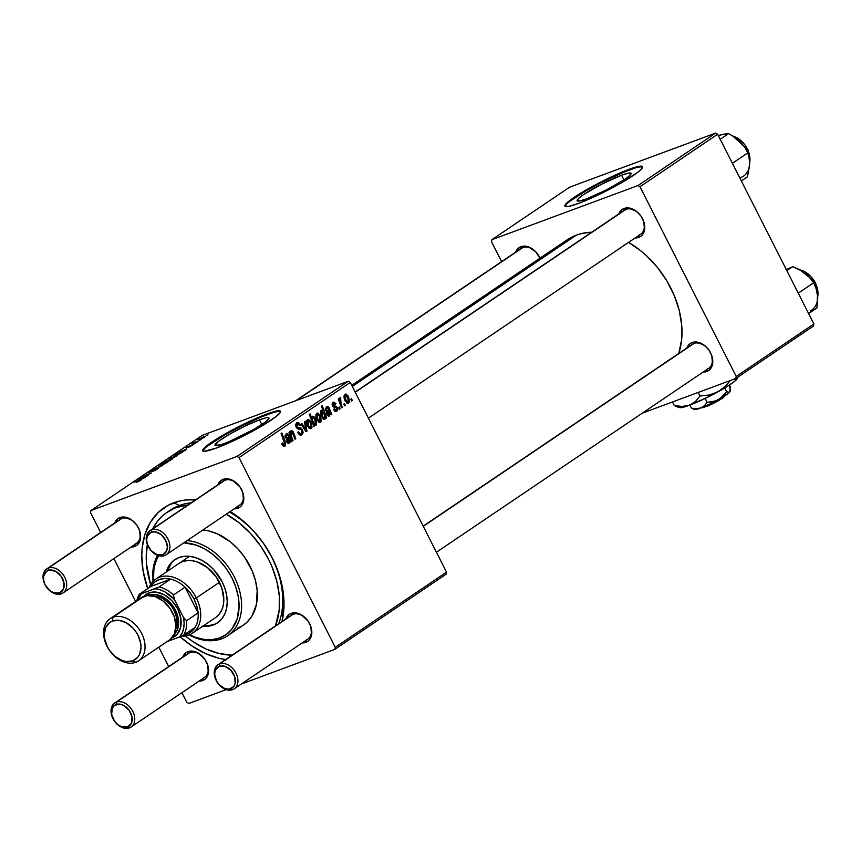 <?xml version="1.0" encoding="UTF-8"?>
<svg xmlns="http://www.w3.org/2000/svg" width="861" height="861" viewBox="0 0 861 861"><rect width="100%" height="100%" fill="white"/><g stroke="black" fill="none" stroke-linecap="round" stroke-linejoin="round"><path stroke-width="1.29" d="M621.577 175.214L623.956 179.895L621.577 175.214L628.132 173.19L631.027 173.276L629.822 175.45L624.699 179.389L606.305 189.98L586.599 198.837A30.253 3.638 153.1 0 1 577.107 200.71A30.253 3.638 153.1 0 1 591.991 189.42A30.253 3.638 153.1 0 1 621.577 175.214A30.253 3.638 153.1 0 1 631.07 173.341A30.253 3.638 153.1 0 1 616.185 184.641A30.253 3.638 153.1 0 1 586.599 198.837L580.045 200.861L577.15 200.774L578.355 198.6L583.478 194.661L601.882 184.071L621.577 175.214M642.704 167.034A43.577 5.231 -26.9 0 0 629.283 170.004L628.96 169.369A43.577 5.231 153.1 0 1 642.629 166.668A43.577 5.231 153.1 0 1 621.19 182.941A43.577 5.231 153.1 0 1 578.57 203.4L599.321 194.425L621.556 182.736L637.797 172.275L640.842 169.703L642.575 166.571L638.399 166.453L622.675 171.834L600.58 182.123L585.975 190.033L574.072 197.384L565.085 204.983L564.956 206.199L569.132 206.317L578.57 203.4A43.577 5.231 153.1 0 1 564.902 206.102A43.577 5.231 153.1 0 1 586.341 189.829A43.577 5.231 153.1 0 1 628.96 169.369L629.283 170.004A43.577 5.231 -26.9 0 0 587.869 189.775A43.577 5.231 -26.9 0 0 565.15 206.382M224.473 443.469A30.253 3.638 153.1 0 1 214.981 445.352A30.253 3.638 153.1 0 1 229.865 434.052A30.253 3.638 153.1 0 1 259.452 419.845L261.819 424.527L259.452 419.845L266.006 417.822L267.954 417.596L268.901 417.908L268.815 418.747L265.586 421.868L254.318 429.122L228.832 441.758L220.793 444.739L215.024 445.417L218.339 441.456L229.618 434.192L245.051 426.077L259.452 419.845A30.253 3.638 153.1 0 1 268.944 417.972A30.253 3.638 153.1 0 1 254.06 429.273A30.253 3.638 153.1 0 1 224.473 443.469M280.578 411.666A43.577 5.231 -26.9 0 0 267.158 414.647L266.824 414.001A43.577 5.231 153.1 0 1 280.503 411.3A43.577 5.231 153.1 0 1 259.064 427.573A43.577 5.231 153.1 0 1 216.445 448.032L237.184 439.056L259.43 427.368L275.671 416.907L280.32 412.419L280.449 411.203L276.273 411.084L260.549 416.476L246.085 422.977L223.849 434.665L211.946 442.016L202.948 449.614L202.83 450.83L204.197 451.282L216.445 448.032A43.577 5.231 153.1 0 1 202.766 450.733A43.577 5.231 153.1 0 1 224.204 434.461A43.577 5.231 153.1 0 1 266.824 414.001L267.158 414.647A43.577 5.231 -26.9 0 0 225.743 434.407A43.577 5.231 -26.9 0 0 203.024 451.013M355.152 392.046L624.365 210.181A14.529 10.407 56 0 1 625.969 209.352L624.107 208.459A16.348 11.71 56 0 1 642.575 218.802A16.348 11.71 56 0 1 638.787 237.399A16.348 11.71 56 0 1 635.127 237.97L638.787 237.399L638.991 235.365L638.787 237.399L640.821 236.312L642.489 234.719L644.512 230.242L643.802 221.707L640.928 216.057L636.623 211.462L628.928 207.985L626.421 207.931L622.072 209.546L618.865 213.894A16.348 11.71 56 0 1 624.107 208.459L625.969 209.352A14.529 10.407 -124 0 0 622.998 211.365M295.657 400.752L521.185 248.409A14.529 10.407 56 0 1 522.788 247.581L520.927 246.687A16.348 11.71 56 0 1 539.955 258.203L535.746 251.81L528.342 246.827L525.748 246.203L520.927 246.687L517.224 249.367L515.685 252.122A16.348 11.71 56 0 1 520.927 246.687L522.788 247.581A14.529 10.407 -124 0 0 519.818 249.593M423.171 526.125L692.384 344.26A14.529 10.407 56 0 1 693.998 343.442L692.126 342.538A16.348 11.71 56 0 1 710.605 352.892A16.348 11.71 56 0 1 706.806 371.478A16.348 11.71 56 0 1 703.157 372.049L706.806 371.478L707.01 369.444L706.806 371.478L708.84 370.402L711.756 366.754L712.531 364.321L711.821 355.787L708.958 350.147L704.653 345.541L696.947 342.065L692.126 342.538L690.102 343.625L686.895 347.973A16.348 11.71 56 0 1 692.126 342.538L693.998 343.442A14.529 10.407 -124 0 0 691.028 345.444M46.742 568.906A14.529 10.407 56 0 1 48.345 568.088A14.529 10.407 56 0 1 64.166 576.181A14.529 10.407 56 0 1 63.004 592.992A14.529 10.407 56 0 1 61.4 593.81L59.538 592.917A12.711 9.105 56 0 1 45.159 584.867A12.711 9.105 56 0 1 48.119 570.402L48.345 568.088A14.529 10.407 -124 0 0 44.976 584.619A14.529 10.407 -124 0 0 61.4 593.81A14.529 10.407 56 0 1 45.579 585.717A14.529 10.407 56 0 1 46.742 568.906L120.217 519.28A14.529 10.407 56 0 1 121.821 518.451L119.959 517.558A16.348 11.71 56 0 1 138.438 527.901A16.348 11.71 56 0 1 134.639 546.487A16.348 11.71 56 0 1 130.99 547.069L134.639 546.487L134.843 544.453L134.639 546.487L136.673 545.411L139.59 541.763L140.365 539.341L139.654 530.796L136.791 525.156L132.476 520.55L124.78 517.074L122.273 517.03L117.925 518.634L114.717 522.982A16.348 11.71 56 0 1 119.959 517.558L121.821 518.451A14.529 10.407 -124 0 0 118.85 520.464M149.922 530.688A14.529 10.407 56 0 1 151.525 529.859L225.001 480.223A14.529 10.407 56 0 1 240.822 488.327A14.529 10.407 56 0 1 239.659 505.127A14.529 10.407 56 0 1 238.056 505.945A14.529 10.407 -124 0 0 241.424 489.425A14.529 10.407 -124 0 0 225.001 480.223L151.525 529.859A14.529 10.407 56 0 1 167.346 537.964A14.529 10.407 56 0 1 166.184 554.764A14.529 10.407 56 0 1 164.58 555.582A14.529 10.407 -124 0 0 167.949 539.061A14.529 10.407 -124 0 0 151.525 529.859L151.299 532.184A12.711 9.105 56 0 1 165.667 540.224A12.711 9.105 56 0 1 162.718 554.688L164.58 555.582A14.529 10.407 56 0 1 148.759 547.488A14.529 10.407 56 0 1 149.922 530.688L223.397 481.051A14.529 10.407 56 0 1 225.001 480.223L223.139 479.329A16.348 11.71 56 0 1 241.618 489.672A16.348 11.71 56 0 1 237.819 508.27A16.348 11.71 56 0 1 234.17 508.84L237.819 508.27L238.023 506.236L237.819 508.27L239.853 507.183L241.521 505.59L243.545 501.113L242.834 492.578L239.971 486.928L233.159 480.653L227.961 478.856L225.453 478.802L221.105 480.406L217.898 484.765A16.348 11.71 56 0 1 223.139 479.329L225.001 480.223A14.529 10.407 -124 0 0 222.03 482.235M217.941 664.767A14.529 10.407 56 0 1 219.555 663.949L293.031 614.313A14.529 10.407 56 0 1 308.851 622.406A14.529 10.407 56 0 1 307.689 639.206A14.529 10.407 56 0 1 306.075 640.035A14.529 10.407 -124 0 0 309.454 623.504A14.529 10.407 -124 0 0 293.031 614.313L219.555 663.949A14.529 10.407 56 0 1 235.376 672.043A14.529 10.407 56 0 1 234.214 688.843A14.529 10.407 56 0 1 232.599 689.672A14.529 10.407 -124 0 0 235.979 673.141A14.529 10.407 -124 0 0 219.555 663.949L219.318 666.263A12.711 9.105 56 0 1 233.686 674.303A12.711 9.105 56 0 1 230.737 688.768L232.599 689.672A14.529 10.407 56 0 1 216.778 681.568A14.529 10.407 56 0 1 217.941 664.767L291.416 615.131A14.529 10.407 56 0 1 293.031 614.313L291.158 613.409A16.348 11.71 56 0 1 309.637 623.751A16.348 11.71 56 0 1 305.849 642.349A16.348 11.71 56 0 1 302.189 642.919L305.849 642.349L306.053 640.315L305.849 642.349L307.872 641.273L309.551 639.669L311.564 635.192L310.853 626.657L307.99 621.007L301.189 614.732L295.98 612.935L291.158 613.409L289.135 614.496L285.927 618.844A16.348 11.71 56 0 1 291.158 613.409L293.031 614.313A14.529 10.407 -124 0 0 290.06 616.315M114.761 702.996A14.529 10.407 56 0 1 116.375 702.167A14.529 10.407 56 0 1 132.196 710.271A14.529 10.407 56 0 1 131.033 727.071A14.529 10.407 56 0 1 129.419 727.889L127.557 726.996A12.711 9.105 56 0 1 113.189 718.946A12.711 9.105 56 0 1 116.138 704.492L116.375 702.167A14.529 10.407 -124 0 0 112.995 718.698A14.529 10.407 -124 0 0 129.419 727.889A14.529 10.407 56 0 1 113.598 719.796A14.529 10.407 56 0 1 114.761 702.996L188.236 653.359A14.529 10.407 56 0 1 189.85 652.53L187.978 651.637A16.348 11.71 56 0 1 206.457 661.98A16.348 11.71 56 0 1 202.669 680.577A16.348 11.71 56 0 1 199.009 681.148L202.669 680.577L202.873 678.543L202.669 680.577L204.692 679.49L206.371 677.898L208.384 673.42L207.673 664.886L204.81 659.235L198.008 652.961L192.799 651.164L187.978 651.637L185.954 652.724L182.747 657.072A16.348 11.71 56 0 1 187.978 651.637L189.85 652.53A14.529 10.407 -124 0 0 186.88 654.543M167.152 512.241A81.72 58.548 56 0 1 176.193 507.603L179.346 505.482A81.72 58.548 56 0 1 191.174 502.813A81.72 58.548 -124 0 0 179.346 505.482L166.044 513.016L161.62 516.708L157.681 521.002L152.601 528.869A81.72 58.548 56 0 1 167.152 512.241L170.306 510.11A81.72 58.548 56 0 1 179.346 505.482L173.75 502.781A87.165 62.455 56 0 1 195.576 499.843L186.084 499.972L179.755 500.994L168.121 505.31L158.198 512.489L150.384 522.261L144.96 534.25L142.162 548.005L141.774 555.367L143.055 570.746L147.748 588.569A87.165 62.455 56 0 1 173.75 502.781L179.346 505.482A81.72 58.548 -124 0 0 168.756 511.208M225.647 659.569A87.165 62.455 56 0 1 180.078 636.731L191.831 645.911L205.488 653.564L219.437 658.385L226.346 659.666M351.751 385.351L567.108 239.864A83.528 59.85 -124 0 1 576.343 235.128L582.111 233.417L591.765 232.201A83.528 59.85 -124 0 0 576.343 235.128L352.321 386.471L576.343 235.128L567.065 239.896M678.78 353.451A83.528 59.85 -124 0 0 628.541 242.425L640.336 250.465L646.374 255.631L657.438 267.437L666.823 280.847L674.185 295.345L679.221 310.38L681.74 325.35L681.664 339.697L678.78 353.451M90.545 512.596L100.64 532.496L90.545 512.596L90.965 510.53L202.227 435.365L348.221 381.283L236.958 456.448L90.965 510.53L236.958 456.448L239.014 457.6L335.252 647.311L446.515 572.145L350.276 382.435L239.014 457.6L335.252 647.311L334.832 649.377L241.403 683.989L334.832 649.377L335.252 647.311L446.515 572.145L446.095 574.212L334.832 649.377L446.095 574.212L446.515 572.145L350.276 382.435L348.221 381.283L350.276 382.435L239.014 457.6L236.958 456.448L348.221 381.283L202.227 435.365L90.965 510.53L90.545 512.596M113.889 558.606L135.64 601.462L113.889 558.606M158.822 647.171L168.67 666.575L158.822 647.171M181.919 692.696L186.794 702.307L181.919 692.696M226.217 689.607L188.85 703.459L186.794 702.307L188.85 703.459L226.217 689.607M333.422 403.432L332.109 403.917L333.422 403.432L335.252 404.358L335.941 403.691L335.058 404.024L335.941 403.691L332.949 402.378L332.529 405.789L336.683 408.179L336.317 410.116L334.186 408.803L333.498 409.47L336.414 411.364L334.725 411.117L333.498 409.47L334.186 408.803L336.167 410.202L336.576 407.996L333.401 406.876L332.12 404.487L333.487 402.119L335.801 403.443L335.252 404.358L333.648 403.314L333.035 404.605L333.724 405.8L336.156 406.295L337.404 407.576L337.749 409.728L336.802 411.16L337.404 407.576L336.264 406.349L333.605 405.703L333.67 403.303L332.109 403.884M326.793 407.91L325.34 408.448L326.793 407.91L328.385 408.48L328.773 409.524L327.621 410.686L326.911 414.668L328.924 416.315L330.398 413.926L329.698 414.184L330.398 413.926L330.99 414.894L331.776 414.356L330.99 414.894L330.398 413.926L329.16 416.261L327.428 415.497L326.437 413.097L326.674 411.741L328.773 409.524L328.31 408.34L326.685 407.996L326.384 410.353L325.544 410.719L325.286 409.19L326.663 406.661L328.149 406.758L329.117 407.845L331.776 414.356L329.117 407.845L326.341 406.844L325.544 410.719L326.384 410.353L327.072 407.759L325.35 408.405M320.389 415.454L321.379 420.9L320.367 422.245L318.688 422.051L316.321 418.242L316.009 414.464L317.784 412.989L320.389 415.454L316.87 413.237C315.503 415.002 315.578 417.284 317.096 420.093L320.572 422.127L319.861 422.385L320.572 422.127L320.389 415.454L319.517 415.777L320.389 415.454M284.334 444.836L281.999 444.33L282.849 444.007L282.43 442.984L281.73 443.652L282.193 444.717L284.948 446.181L283.086 445.998L281.73 443.652L282.43 442.984L283.958 444.965L284.754 443.985L281.106 433.481L281.87 432.954L285.68 443.695L284.948 446.181L285.152 441.822L281.87 432.954L281.106 433.481L284.259 442.037L284.334 444.836L282.645 445.481L283.99 444.965M313.91 424.43L314.491 426.034L313.813 426.496L309.347 414.399L310.121 413.872L311.671 418.112L312.242 416.39L313.727 416.283L316.288 420.308L316.547 424.484L315.783 425.323L314.416 424.936L316.019 425.194L315.556 418.564L312.414 416.25L311.671 418.112L310.121 413.872L309.347 414.399L313.813 426.496L314.491 426.034L313.748 426.313L314.491 426.034L313.91 424.43L313.156 424.71L313.91 424.43M305.246 421.287L306.968 431.113L306.032 431.748L301.146 424.053L301.92 423.537L305.967 430.091L304.417 421.847L305.246 421.287L304.417 421.847L305.967 430.091L301.92 423.537L301.146 424.053L306.032 431.748L306.968 431.113L305.892 431.512L306.968 431.113L305.246 421.287M297.271 424.129L295.527 424.774L297.271 424.129L299.854 425.485L300.554 424.85L299.693 425.173L300.435 424.602L299.553 424.925L300.435 424.602L296.636 422.794L296.087 427.164L298.207 429.047L301.167 429.617L301.867 430.468L301.328 433.352L298.476 433.675L299.467 433.309L298.606 432.147L297.755 432.47L298.433 431.781L297.734 432.437C298.939 434.859 300.338 435.623 301.942 434.708L302.577 429.843L301.694 430.166L302.577 429.843L303.126 432.717L301.694 434.859L299.671 434.87L297.734 432.437L298.433 431.781L299.703 433.481L300.909 433.578L302.146 431.35L301.167 429.617L297.605 428.81L296.292 427.519L295.549 424.57L296.851 422.665L298.627 422.643L300.554 424.85L299.854 425.485L298.552 423.999L297.271 424.129L296.539 425.442L297.163 427.088L301.006 428.003L302.577 429.843L296.819 426.582L297.583 423.956M351.632 398.783L352.267 400.516L351.503 401.032L350.847 399.31L351.632 398.783L350.847 399.31L351.503 401.032L352.267 400.516L351.428 400.828L352.267 400.516L351.632 398.783M311.036 421.772L312.026 427.217L311.015 428.563L309.347 428.369L306.979 424.559L306.656 420.781L308.432 419.307L311.036 421.772L307.517 419.555C306.15 421.32 306.225 423.601 307.743 426.41L311.219 428.444L310.509 428.703L311.219 428.444L311.036 421.772L310.175 422.094L311.036 421.772M286.53 435.117L285.066 435.655L286.53 435.117L288.112 435.677L288.5 436.721L287.359 437.894L286.638 441.876L288.65 443.512L290.125 441.123L289.425 441.381L290.125 441.123L290.717 442.091L291.513 441.564L290.717 442.091L290.125 441.123L288.887 443.469L287.154 442.705L286.175 440.294L286.681 438.529L288.5 436.721L288.112 435.677L286.422 435.192L286.11 437.549L285.271 437.915L285.023 436.398L286.39 433.869L287.886 433.955L288.844 435.053L291.513 441.564L288.844 435.053L286.078 434.041L285.271 437.915L286.11 437.549L286.81 434.966L285.077 435.601M291.513 436.452L293.02 440.541L292.245 441.058L288.995 432.265L289.77 431.738L290.318 433.212L290.738 431.081L291.685 430.446L293.267 431.856L295.786 438.669L295.011 439.185L291.997 431.791L290.792 433.255L291.513 436.452L291.545 431.738L290.394 432.168L292.503 432.405L295.011 439.185L295.786 438.669L293.267 431.856L291.136 430.629L290.318 433.212L289.77 431.738L288.995 432.265L292.245 441.058L293.02 440.541L292.17 440.854L293.02 440.541L291.513 436.452L290.663 436.764L291.513 436.452M326.706 417.779L325.932 418.306L325.49 417.079L325.027 419.081L323.768 419.275L321.013 415.131L320.798 410.815L321.917 410.116L323.123 410.826L321.465 406.209L322.24 405.692L326.706 417.779L322.24 405.692L321.465 406.209L323.123 410.826L321.239 410.288L321.745 416.864L324.834 419.242L325.49 417.079L325.932 418.306L326.706 417.779M348.533 396.437L349.523 401.883L348.522 403.228L346.843 403.034L344.475 399.224L344.163 395.447L345.939 393.972L348.533 396.437L345.024 394.22C343.657 395.985 343.733 398.266 345.25 401.075L348.716 403.109L348.016 403.368L348.716 403.109L348.533 396.437L347.672 396.76L348.533 396.437M344.572 403.551L345.207 405.283L344.443 405.8L343.787 404.078L344.572 403.551L343.787 404.078L344.443 405.8L345.207 405.283L344.368 405.596L345.207 405.283L344.572 403.551M340.988 403.734L342.269 407.275L341.494 407.791L338.244 398.998L339.019 398.482L339.675 400.3L340.31 397.534L340.988 403.734L340.655 397.567L339.987 397.621L339.675 400.3L339.019 398.482L338.244 398.998L341.494 407.791L342.269 407.275L341.408 407.587L342.269 407.275L340.988 403.734L340.106 404.067L340.988 403.734M339.417 407.038L340.052 408.76L339.288 409.276L338.631 407.565L339.417 407.038L338.631 407.565L339.288 409.276L340.052 408.76L339.212 409.072L340.052 408.76L339.417 407.038M195.813 443.103L193.973 443.975L195.813 443.103M200.957 439.627L199.117 440.488L200.957 439.627M188.634 447.333L193.381 444.642L187.289 446.934L185.89 447.935L186.708 447.849L192.218 445.159L188.634 447.333L192.573 444.771L186.514 447.429L191.874 445.255L188.634 447.333M174.805 455.329L175.052 455.813L174.805 455.329C173.965 456.093 174.579 456.082 176.656 455.297L182.457 452.122L175.041 454.49L177.054 454.134L174.417 455.641L175.504 455.684L182.457 452.122L175.041 454.49L177.054 454.134L174.299 455.856M157.735 468.858L158.682 468.007L157.294 468.319L149.911 471.957L153.516 469.611L148.522 472.56L156.82 468.728L152.526 471.484L156.293 469.751L158.682 467.997L157.498 468.244L150.352 471.817L154.054 469.396L148.522 472.56L157.735 468.858M167.012 462.594C168.164 461.668 167.658 461.614 165.506 462.422L161.093 464.606L161.384 465.188L161.093 464.606C159.888 465.564 160.415 465.607 162.686 464.746L167.669 461.873L162.072 464.004L160.34 465.295L162.352 464.875L167.712 461.916M148.77 474.874L145.154 475.606L151.547 473.012L147.489 474.293L142.603 477.123L148.006 475.401L145.251 475.541L151.547 473.012L147.36 474.346L142.603 477.123L148.77 474.874M137.329 482.063L141.355 479.781L134.682 481.762L140.052 480.363L136.781 482.257L140.741 480.341L140.117 480.018L133.907 482.278L139.159 480.599L137.329 482.063M146.478 476.434L142.14 477.694L138.836 479.846L142.269 477.844L140.967 479.297L144.67 477.672L147.263 475.896L142.98 477.338L139.493 479.771L142.269 477.844L141.817 479.06L146.478 476.434M171.813 459.344C172.695 458.558 172.092 458.569 169.994 459.365L165.979 461.292L166.281 461.883L165.979 461.292L165.624 462.088L162.148 463.196L169.563 460.829L172.308 458.935L170.618 459.139L162.148 463.196L169.563 460.829L172.34 458.805M162.729 465.457L158.854 466.145L161.394 466.059L154.754 468.911L162.729 465.457L158.854 466.145L161.394 466.059L154.754 468.911L162.729 465.457M176.365 456.276C177.517 455.351 177.011 455.297 174.858 456.104L170.446 458.289L170.736 458.87L170.446 458.289C169.24 459.247 169.768 459.29 172.039 458.429L177.022 455.555L171.425 457.686L169.692 458.978L171.705 458.558L177.065 455.598M186.74 449.227L180.067 451.777L179.088 452.595L179.766 452.574L183.178 450.432L181.144 452.014L182.435 451.724L186.611 449.065L179.917 451.885L179.766 452.574L183.178 450.432L182.08 451.853L186.708 449.248M204.509 437.259C205.671 436.333 205.166 436.279 203.002 437.087L198.59 439.271L198.891 439.853L198.59 439.271C197.384 440.229 197.922 440.272 200.182 439.411L205.176 436.538L199.58 438.669L197.836 439.96L199.849 439.54L205.219 436.581M198.019 441.607L194.306 442.231L191.852 443.856L197.244 442.134L194.306 442.231L191.852 443.856L198.019 441.607M208.028 434.848L206.177 435.72L208.028 434.848M229.413 512.047A81.72 58.548 56 0 1 278.652 623.762A81.72 58.548 -124 0 0 229.413 512.047M491.513 241.726L501.608 261.626L491.513 241.726L491.932 239.659L569.605 187.192L715.599 133.111L637.926 185.578L491.932 239.659L637.926 185.578L639.971 186.729L736.22 376.44L813.893 323.962L717.643 134.251L639.971 186.729L736.22 376.44L735.8 378.506L642.371 413.119L735.8 378.506L736.22 376.44L813.893 323.962L813.473 326.028L735.8 378.506L813.473 326.028L813.893 323.962L717.643 134.251L715.599 133.111L717.643 134.251L639.971 186.729L637.926 185.578L715.599 133.111L569.605 187.192L491.932 239.659L491.513 241.726M625.969 209.352A14.529 10.407 56 0 1 641.789 217.456A14.529 10.407 56 0 1 640.627 234.257A14.529 10.407 56 0 1 639.023 235.085A14.529 10.407 -124 0 0 642.392 218.554A14.529 10.407 -124 0 0 625.969 209.352L355.249 392.239L625.969 209.352M522.788 247.581A14.529 10.407 56 0 1 539.89 258.257A14.529 10.407 -124 0 0 522.788 247.581L296.518 400.44L522.788 247.581M693.998 343.442A14.529 10.407 56 0 1 709.819 351.536A14.529 10.407 56 0 1 708.646 368.336A14.529 10.407 56 0 1 707.042 369.165A14.529 10.407 -124 0 0 710.411 352.633A14.529 10.407 -124 0 0 693.998 343.442L423.268 526.329L693.998 343.442M282.01 621.491L284.033 604.53L282.752 589.161L278.781 573.426L272.28 557.95L263.509 543.323L252.779 530.096L240.531 518.785L230.156 511.552A87.165 62.455 56 0 1 282.01 621.491M121.821 518.451A14.529 10.407 56 0 1 137.642 526.545A14.529 10.407 56 0 1 136.479 543.356A14.529 10.407 56 0 1 134.876 544.174A14.529 10.407 -124 0 0 138.244 527.642A14.529 10.407 -124 0 0 121.821 518.451L48.345 568.088L121.821 518.451M189.85 652.53A14.529 10.407 56 0 1 205.671 660.635A14.529 10.407 56 0 1 204.509 677.435A14.529 10.407 56 0 1 202.895 678.264A14.529 10.407 -124 0 0 206.274 661.732A14.529 10.407 -124 0 0 189.85 652.53L116.375 702.167L189.85 652.53M279.405 411.397L276.596 411.73M272.463 412.828L260.883 417.111L238.777 427.4L224.172 435.311L207.931 445.772M204.886 448.333L203.282 450.26M641.531 166.765L638.733 167.099M634.589 168.186L623.009 172.48L600.913 182.769L586.298 190.679L570.057 201.14M567.022 203.702L565.408 205.628M139.159 480.599L139.783 480.675M140.397 480.567L140.117 480.018L140.397 480.567M140.741 480.341L140.117 480.018M144.992 477.468L145.617 476.779M141.85 478.425L141.817 479.06M143.023 477.855L144.53 477.758L142.668 478.716L143.572 477.435L144.444 477.597L142.582 478.544L143.055 477.844M139.643 479.093L139.493 479.771M144.702 475.67L144.282 476.316M146.273 475.681L145.251 475.541M165.979 461.292L165.506 461.862M168.121 461.022L166.517 461.173L169.251 459.871L170.962 459.677L168.239 461.259L166.517 461.173L167.357 460.689L171.274 459.344L168.121 461.022M161.093 464.606L160.34 465.306M163.353 464.273L161.846 464.337L166.227 462.874L163.45 464.445L161.524 464.779L162.514 463.928L166.603 462.508L163.353 464.273M157.789 468.825L157.498 468.244L157.789 468.825M170.446 458.289L169.692 458.988M172.706 457.955L171.199 458.02L175.579 456.556L172.792 458.138L170.779 458.407L171.866 457.611L175.956 456.19L172.706 457.955M177.237 454.845L175.644 455.006L180.207 453.198L177.334 455.028L175.418 455.34L175.913 454.845L180.207 453.198L177.237 454.845M185.255 450.26L185.879 449.571M182.112 451.229L182.08 451.853M179.917 451.885L179.766 452.574M183.834 450.228L184.792 450.561L182.93 451.508L183.834 450.228L184.717 450.389L182.844 451.336L183.834 450.228L184.717 450.389M192.595 445.309L192.573 444.771M198.59 439.271L197.836 439.971M200.85 438.938L199.343 439.002L202.238 437.603L203.734 437.549L200.947 439.121L198.923 439.39L200.021 438.593L204.111 437.173L200.85 438.938M199.117 439.788L199.343 439.002M194.371 443.049L194.403 442.414M142.582 478.544L142.84 477.995M143.572 477.435L144.444 477.597M167.088 461.356L166.517 461.173M161.62 465.112L161.846 464.337M170.973 458.795L171.199 458.02M175.547 455.673L175.644 455.006M182.844 451.336L183.113 450.787M301.361 435.009L301.942 434.708M301.328 433.352L298.971 434.288M295.958 426.895L296.819 426.582L295.958 426.895M296.475 427.809L297.615 427.39L296.475 427.809M297.185 428.541L299.52 427.669L297.185 428.541M303.729 428.111L304.59 427.788L303.729 428.111M305.171 430.392L305.967 430.091L305.171 430.392M308.001 420.599L307.431 422.277L308.442 425.764L308.001 420.599L306.581 421.126L308.152 420.523L310.272 422.288L310.703 427.411L308.442 425.764L307.592 426.087L308.442 425.764L310.573 427.486L308.97 428.089M308.948 428.068L310.358 427.54M310.832 418.414L311.671 418.112L310.832 418.414M314.695 418.887L315.556 418.564L314.695 418.887M312.683 417.445L312.252 418.909L313.393 422.697L312.532 423.02L313.393 422.697L315.438 424.215L313.243 422.396L312.414 422.708L313.243 422.396L312.618 420.717L311.79 421.018L312.618 420.717L312.683 417.445L311.704 417.811L312.834 417.37L314.803 419.103L315.438 424.215L314.168 424.71L315.137 424.333M284.291 442.134L285.152 441.822L284.291 442.134M285.26 437.862L286.11 437.549L285.26 437.862M287.94 435.386L288.844 435.053L287.94 435.386M288.252 437.097L289.49 436.645L288.252 437.097M289.328 439.196L290.222 438.873L289.328 439.196M287.208 442.758L290.867 440.531L289.511 441.036L288.887 437.829L288.919 442.134L287.23 442.78M286.562 438.701L288.887 437.829L286.562 438.701M288.919 442.134L286.541 441.671L287.402 441.359L288.08 438.766L286.229 439.454L288.887 437.829L287.144 440.24L288.543 442.274M289.468 433.524L290.318 433.212L289.468 433.524M292.374 432.19L293.267 431.856L292.374 432.19M293.009 433.653L293.859 433.331L293.009 433.653M294.936 438.981L295.786 438.669L294.936 438.981M291.416 431.813L290.394 432.19M317.354 414.281L316.783 415.96L317.483 418.78L318.796 420.857L320.055 421.094L317.795 419.447L316.945 419.77L317.795 419.447L317.354 414.281L315.933 414.808L317.505 414.206L319.625 415.971L320.055 421.094L318.312 421.772M318.29 421.75L319.711 421.223M324.941 417.284L325.49 417.079L324.941 417.284M322.186 411.181L323.123 410.826L322.186 411.181M324.446 418.112L322.94 418.672L324.931 417.37L323.607 412.43L321.81 411.278L323.79 412.774L324.941 416.444L324.565 418.048L323.714 417.94L322.38 416.1L321.519 416.412L322.38 416.1L321.81 411.278L320.54 411.752L321.939 411.214L320.54 411.73M321.81 411.278L321.411 412.903L322.552 416.433L321.691 416.756L322.552 416.433L323.714 417.94M325.533 410.665L326.384 410.353L325.533 410.665M328.202 408.179L329.117 407.845L328.202 408.179M328.525 409.901L329.752 409.438L328.525 409.901M329.602 411.999L330.484 411.666L329.602 411.999M329.774 413.84L331.141 413.334L329.774 413.84M327.481 415.562L329.193 414.927L327.675 414.152L329.16 410.632L326.825 411.493L329.16 410.632L329.193 414.927L327.503 415.583M329.193 414.927L329.806 413.528L329.16 410.632L326.502 412.258L328.353 411.569L327.514 412.548L327.675 414.152L326.814 414.475L327.675 414.152L328.805 415.067M336.317 410.116L334.423 410.848M332.346 405.413L333.196 405.1L332.346 405.413M332.669 406.058L333.605 405.703L332.669 406.058M333.067 406.586L334.606 406.015L333.067 406.586M334.068 407.156L336.264 406.349L334.068 407.156M336.511 407.899L337.404 407.576L336.511 407.899M345.509 395.274L344.927 396.943L345.638 399.762L346.951 401.839L348.21 402.076L345.95 400.43L345.089 400.752L345.95 400.43L345.509 395.274L344.077 395.802L345.659 395.188L347.769 396.953L348.21 402.076L346.466 402.754L347.855 402.205M338.836 400.613L339.675 400.3L338.836 400.613M340.655 397.567L339.987 397.621M310.703 427.411L311.208 425.377L309.82 421.513L308.453 420.48L306.581 421.104M315.438 424.215L315.858 422.493L314.599 418.726L313.264 417.359L311.704 417.779M320.055 421.094L320.561 419.059L319.173 415.196L317.806 414.163L315.933 414.787M348.21 402.076L348.716 400.053L347.317 396.178L346.122 395.167L344.088 395.769M175.289 559.349A38.132 27.326 -124 0 0 167.195 571.381L171.393 563.083M203.788 625.549A38.132 27.326 -124 0 0 214.281 624.354L213.237 625.054A38.132 27.326 56 0 1 202.744 626.259M217.499 622.869L217.456 622.901A38.132 27.326 56 0 0 220.513 578.786A38.132 27.326 56 0 0 178.98 557.53L174.234 560.059L170.338 563.783L166.151 572.091A38.132 27.326 56 0 1 174.761 559.693A38.132 27.326 56 0 1 178.98 557.53L184.372 556.303L190.227 556.421L196.297 557.874L202.367 560.619L208.19 564.536L213.56 569.487L222.084 581.67L224.925 588.44L226.669 595.328L227.229 602.054L226.594 608.361L224.786 614.022L221.869 618.801L217.973 622.535L213.237 625.054L207.835 626.291L201.991 626.173M221.621 638.819A54.48 39.036 -124 0 0 238.023 585.598A54.48 39.036 -124 0 0 187.171 540.59A54.48 39.036 56 0 1 236.355 581.304A54.48 39.036 56 0 1 227.648 635.73A54.48 39.036 56 0 1 221.621 638.819A54.48 39.036 56 0 1 189.194 634.955A54.48 39.036 -124 0 0 221.621 638.819L219.759 637.926L221.621 638.819M183.856 542.817A52.661 37.733 56 0 1 235.064 584.974A52.661 37.733 56 0 1 219.759 637.926L226.303 634.428L231.695 629.283L237.152 618.908L239.078 606.144L238.303 596.856L235.914 587.353L231.986 578L226.68 569.164L220.201 561.178L212.796 554.344L204.746 548.931L196.373 545.142L183.856 542.817M227.648 635.73L243.394 625.097A54.48 39.036 -124 0 0 252.101 570.671A54.48 39.036 -124 0 0 202.905 529.956L208.814 530.936L217.532 533.949L230.167 541.72L237.83 548.791L244.535 557.056L252.241 570.994L255.523 580.798L257.17 590.56L256.449 604.336L251.982 616.002L247.085 622.116L243.372 625.118M176.193 507.603A81.72 58.548 56 0 1 188.021 504.944L176.193 507.603M226.26 514.178A81.72 58.548 56 0 1 275.498 625.882L279.222 609.9L279.298 595.866L276.833 581.218L271.904 566.516L268.578 559.327L260.345 545.605L250.293 533.207L238.798 522.605L226.26 514.178M178.862 563.503A32.686 23.419 56 0 1 182.478 561.652A32.686 23.419 56 0 1 218.07 579.862A32.686 23.419 56 0 1 215.454 617.671L192.358 633.276A32.686 23.419 56 0 1 181.144 636.257A32.686 23.419 -124 0 0 196.33 597.932L194.048 599.105A30.867 22.117 56 0 1 198.095 612.881A30.867 22.117 56 0 1 195.146 627.346A30.867 22.117 56 0 1 183.727 635.063L189.345 633.072L195.146 627.346A30.867 22.117 -124 0 0 198.095 612.881L196.782 605.972L194.048 599.105L190.055 592.712L185.05 587.159L198.095 612.881L186.546 620.684L183.522 617.477L174.439 599.579L173.502 594.962L185.05 587.159A30.867 22.117 56 0 1 194.048 599.105L196.33 597.932A32.686 23.419 56 0 1 192.358 633.276M232.147 655.178A81.72 58.548 56 0 1 185.416 636.01L193.155 641.789L205.951 648.957L219.028 653.477L232.147 655.178M150.632 584.522A81.72 58.548 56 0 1 147.349 544.572L146.219 556.906L146.499 564.041L150.632 584.522M240.886 626.604L237.367 628.186M153.032 581.412A54.48 39.036 56 0 1 157.617 555.323A54.48 39.036 -124 0 0 153.032 581.412M158.801 555.711L156.508 559.919L154.011 567.733L153.323 581.11A52.661 37.733 56 0 1 158.801 555.711M189.581 634.794L195.845 637.452L204.229 639.454L212.312 639.615L219.759 637.926A52.661 37.733 56 0 1 189.581 634.794M208.889 625.581L214.281 624.354A38.132 27.326 -124 0 0 217.973 622.535M178.41 563.815L182.478 561.652L187.106 560.597L192.111 560.694L197.32 561.942L207.512 567.647L216.133 576.848L221.858 588.138L223.828 599.805L223.29 605.218L221.74 610.062L219.243 614.162L215.896 617.359M217.456 622.901A38.132 27.326 56 0 1 213.237 625.054L214.281 624.354M723.111 134.251L728.578 133.638L720.205 139.288L728.578 133.638L734.767 137.243L740.342 141.807L744.69 147.145L747.822 152.871L732.388 163.299L747.822 152.871L749.21 157.649L749.662 163.461L748.155 173.502L747.219 176.957L741.332 180.928L747.219 176.957L749.425 166.69L749.565 160.684M749.662 163.31L748.231 150.126L746.961 151.073L748.015 150.363A19.975 14.314 -124 0 0 733.012 136.113A19.975 14.314 56 0 1 748.015 150.363L746.573 150.987M749.673 162.675A19.975 14.314 -124 0 0 748.015 150.363M718.623 135.349L728.578 133.638L734.767 137.243L740.342 141.807L744.69 147.145L747.822 152.871L749.587 160.404L749.425 166.13M739.76 177.85A23.968 17.177 -124 0 0 749.662 163.461M817.735 296.593A19.975 14.314 -124 0 0 814.495 281.407L813.354 282.171L814.495 281.407A19.975 14.314 -124 0 0 800.267 269.988A19.975 14.314 56 0 1 814.495 281.407L814.42 281.332M808.608 313.544L816.981 307.894L808.608 313.544M788.116 268.89L792.723 266.652L786.836 270.634L792.723 266.652L799.331 269.504L805.358 273.249L812.074 280.234L813.71 282.742L798.265 293.17L813.71 282.742L816.034 287.778L817.487 293.87L816.981 307.894L817.756 297.228L816.949 290.996M817.692 296.679L816.895 290.674L813.71 282.742L807.919 275.434L802.926 271.581M807.672 275.219L802.441 271.247L792.723 266.652L786.007 269.741M799.783 269.73L814.495 281.407M810.266 310.982A23.968 17.177 -124 0 0 817.487 293.87M151.299 532.184L155.045 531.807L161.029 534.509L165.667 540.224L167.378 547.015L166.56 551.008L162.718 554.688L156.939 554.57L151.192 550.706L147.392 544.389L146.628 539.847L147.446 535.854L151.299 532.184L151.525 529.859A14.529 10.407 -124 0 0 148.157 546.391A14.529 10.407 -124 0 0 164.58 555.582L162.718 554.688A12.711 9.105 56 0 1 148.34 546.638A12.711 9.105 56 0 1 151.299 532.184M219.318 666.263L215.465 669.944L214.658 673.937L216.369 680.728L219.211 684.786L224.969 688.66L228.94 689.177L233.622 686.691L235.193 683.203L234.633 676.563L230.845 670.245L225.087 666.382L219.318 666.263L219.555 663.949A14.529 10.407 -124 0 0 216.176 680.47A14.529 10.407 -124 0 0 232.599 689.672L230.737 688.768A12.711 9.105 56 0 1 216.369 680.728A12.711 9.105 56 0 1 219.318 666.263M59.538 592.917L63.38 589.236L64.005 583.005L61.206 576.31L55.911 571.435L49.916 569.993L46.537 571.241L43.663 575.966L43.642 580.314L45.159 584.867L49.798 590.581L53.759 592.798L59.538 592.917L61.4 593.81A14.529 10.407 -124 0 0 64.769 577.279A14.529 10.407 -124 0 0 48.345 568.088L48.119 570.402A12.711 9.105 56 0 1 62.487 578.452A12.711 9.105 56 0 1 59.538 592.917M127.557 726.996L121.788 726.878L117.817 724.661L114.47 721.087L111.661 714.404L112.285 708.162L114.556 705.331L119.883 704.115L123.93 705.514L129.225 710.4L132.034 717.084L131.41 723.315L127.557 726.996L129.419 727.889A14.529 10.407 -124 0 0 132.798 711.369A14.529 10.407 -124 0 0 116.375 702.167L116.138 704.492A12.711 9.105 56 0 1 130.506 712.531A12.711 9.105 56 0 1 127.557 726.996M219.426 582.337L196.33 597.932L219.426 582.337M150.879 586.449L170.682 579.119L164.666 578.495L159.145 579.561L154.463 582.273L150.879 586.449A30.867 22.117 56 0 1 170.682 579.119A30.867 22.117 56 0 1 185.05 587.159L198.095 612.881L186.546 620.684A30.867 22.117 56 0 1 183.597 635.149L195.146 627.346L183.597 635.149A30.867 22.117 -124 0 0 186.546 620.684L183.522 617.477L174.439 599.579L165.183 592.034L160.124 589.796L155.077 588.741L139.331 594.251L150.879 586.449L170.682 579.119L159.134 586.911L141.301 593.842L137.835 599.977A29.059 20.815 56 0 1 141.301 593.842L139.331 594.251L150.879 586.449M149.082 587.665A32.686 23.419 56 0 1 155.766 579.098A32.686 23.419 56 0 1 196.33 597.932A32.686 23.419 -124 0 0 171.07 576.655A32.686 23.419 -124 0 0 149.082 587.665M179.54 636.968L183.597 635.149L179.54 636.968L182.091 633.093L183.641 628.412L184.125 623.127L183.522 617.477A29.059 20.815 56 0 1 179.54 636.968L167.077 641.585L179.54 636.968M136.834 600.655A30.867 22.117 56 0 1 139.331 594.251A30.867 22.117 -124 0 0 136.834 600.655M185.05 587.159A30.867 22.117 -124 0 0 170.682 579.119L159.134 586.911A30.867 22.117 56 0 1 173.502 594.962L185.05 587.159M173.502 594.962A30.867 22.117 -124 0 0 159.134 586.911L155.077 588.741A29.059 20.815 56 0 1 174.439 599.579L173.502 594.962M112.888 617.294L112.522 620.996A22.515 16.133 56 0 1 137.975 635.246A22.515 16.133 56 0 1 132.745 660.871L135.726 662.303A25.421 18.221 -124 0 0 141.634 633.384A25.421 18.221 -124 0 0 112.888 617.294A25.421 18.221 56 0 1 140.58 631.457A25.421 18.221 56 0 1 138.546 660.861A25.421 18.221 56 0 1 135.726 662.303A25.421 18.221 56 0 1 108.045 648.139A25.421 18.221 56 0 1 110.079 618.736A25.421 18.221 56 0 1 112.888 617.294L143.755 596.447L112.888 617.294A25.421 18.221 -124 0 0 106.99 646.213A25.421 18.221 -124 0 0 135.726 662.303L132.745 660.871L126.104 661.528L122.52 660.667L115.492 656.739L109.562 650.399L107.291 646.611L104.59 638.55L104.256 634.579L105.699 627.518L109.724 622.492L112.522 620.996L119.162 620.34L126.33 622.815L132.938 628.056L135.704 631.468L137.975 635.246L140.677 643.307L141.01 647.278L139.568 654.349L137.846 657.18L132.745 660.871A22.515 16.133 56 0 1 107.291 646.611A22.515 16.133 56 0 1 112.522 620.996L112.888 617.294M143.238 597.071L148.996 592.895L148.77 595.209A23.602 16.919 56 0 1 173.75 607.199A23.602 16.919 56 0 1 174.137 634.439L177.118 630.187L178.636 622.772L177.215 614.345L173.072 606.198L166.851 599.547L163.246 597.125L155.723 594.52L148.77 595.209L148.996 592.895L156.498 592.153L164.591 594.951L172.049 600.86L177.743 608.985L180.788 618.09L180.745 626.786L177.592 633.75L171.834 637.915A25.421 18.221 -124 0 0 177.743 608.985A25.421 18.221 -124 0 0 148.996 592.895A25.421 18.221 -124 0 0 143.776 596.436M152.666 596.124L159.479 597.017L162.944 598.589L169.337 603.647L172.017 606.962L174.213 610.61L176.828 618.413L176.785 625.872L175.676 629.262A21.794 15.616 -124 0 0 172.308 607.371A21.794 15.616 -124 0 0 153.258 596.07M138.546 660.861L169.402 640.014A25.421 18.221 -124 0 0 171.436 610.61A25.421 18.221 -124 0 0 143.755 596.447A25.421 18.221 -124 0 0 140.935 597.889L110.079 618.736M140.591 598.126L147.349 595.618L155.303 596.673L163.224 601.107L169.929 608.264L174.385 617.046L175.913 626.119L174.288 634.105L169.746 639.777M147.888 595.575L148.77 595.209A23.602 16.919 56 0 0 147.888 595.575M724.413 396.146L718.612 400.548L707.032 406.274A12.711 1.528 -26.9 0 0 724.402 396.275L724.467 396.082M705.148 405.38L707.032 406.274L705.148 405.38M730.182 391.098L729.224 392.379L726.576 391.647L724.704 387.977L726.576 391.647L720.7 398.137L715.652 400.935L707.172 402.367L705.181 398.439L707.172 402.367L704.352 405.746L700.703 408.006A19.975 2.4 -26.9 0 0 718.257 399.741A19.975 2.4 -26.9 0 0 729.805 391.949L730.257 386.761L729.385 385.05L730.365 389.915L729.224 392.379L726.576 391.647L722.885 396.211L718.257 399.741L712.886 401.732L707.172 402.367L704.352 405.746L700.703 408.006L696.269 408.738L691.458 408.189L689.887 405.09L691.458 408.189L693.342 408.964L694.687 408.48L694.095 408.921M737.5 378.173L734.734 381.219L727.943 385.976L706.903 397.599L686.691 406.22L680.836 407.673L679.157 406.812M737.683 377.581L737.059 378.969A32.686 3.928 -26.9 0 0 737.479 378.237L737.059 378.969A32.686 3.928 -26.9 0 1 718.171 391.733L709.389 394.984L700.025 396.017L698.206 392.433L700.025 396.017L695.419 401.56L689.435 405.251A32.686 3.928 -26.9 0 0 718.171 391.733L725.737 385.943L730.332 380.53L725.737 385.943L718.171 391.733L709.389 394.984L700.025 396.017L695.419 401.56L689.435 405.251L682.181 406.457L674.314 405.542L672.495 401.958L674.314 405.542L678.64 406.736M737.059 378.969L736.123 379.679L733.411 379.335L736.123 379.679L737.059 378.969M676.595 406.64L679.609 407.597A32.686 3.928 -26.9 0 0 689.435 405.251L682.181 406.457L674.314 405.542L677.403 406.822M730.031 391.131L729.805 391.949A19.975 2.4 -26.9 0 0 730.063 391.497A19.975 2.4 -26.9 0 0 730.074 391.432M692.857 408.857L694.698 409.438A19.975 2.4 -26.9 0 0 700.703 408.006L696.269 408.738L691.458 408.189L693.342 408.964M729.805 391.949L722.401 397.362L709.055 404.444L697.571 409.05L694.805 409.47L694.687 408.48M701.704 407.63L701.887 407.694A12.711 1.528 -26.9 0 0 704.556 407.188L706.375 405.961L704.556 407.188L701.704 407.49M704.556 407.188L703.749 406.801L704.556 407.188M565.225 206.748L564.902 206.102M203.099 451.379L202.766 450.733M297.583 423.967L295.538 424.721M340.579 399.009L339.578 399.375M732.517 135.812L748.231 150.126M814.732 281.213L817.756 297.131M166.184 554.764L239.659 505.127M368.4 418.155L640.627 234.257M708.646 368.336L436.419 552.245M307.689 639.206L234.214 688.843M136.479 543.356L63.004 592.992M131.033 727.071L204.509 677.435M189.474 556.335L155.766 579.098"/></g></svg>
